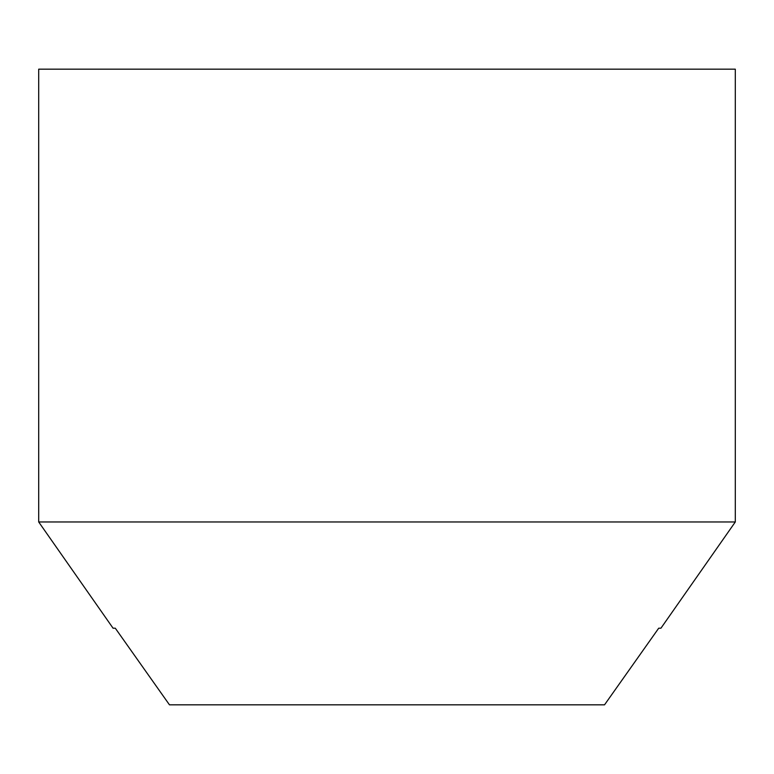 <?xml version="1.0" encoding="UTF-8"?>
<svg xmlns="http://www.w3.org/2000/svg" width="774" height="774" viewBox="0 0 774 774"><rect width="100%" height="100%" fill="white"/><g stroke="black" fill="none" stroke-linecap="round" stroke-linejoin="round"><path stroke-width="1.16" d="M735.3 521.966L735.3 69.176L38.7 69.176L38.7 521.966L735.3 521.966L660.938 628.198L658.713 628.198L660.938 628.198M115.287 628.198L169.467 704.824L115.287 628.198L113.062 628.198L115.287 628.198M604.533 704.824L658.713 628.198L604.533 704.824L169.467 704.824M38.7 521.966L113.062 628.198"/></g></svg>
